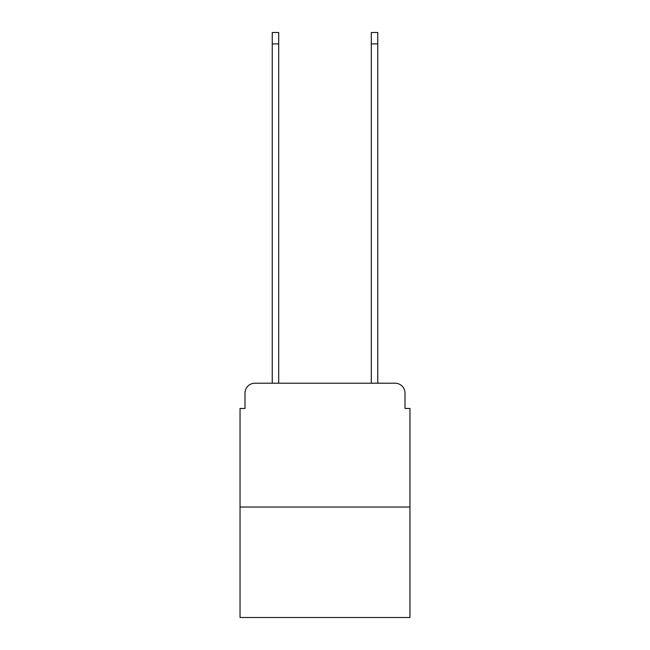 <?xml version="1.0" encoding="UTF-8"?>
<svg xmlns="http://www.w3.org/2000/svg" width="650" height="650" viewBox="0 0 650 650"><rect width="100%" height="100%" fill="white"/><g stroke="black" fill="none" stroke-linecap="round" stroke-linejoin="round"><path stroke-width="0.97" d="M245.001 393.112L245.001 408.468L245.001 393.112A9.904 9.904 0 0 1 254.906 383.199L272.244 383.199L272.244 32.5L278.688 32.5L278.688 383.199L371.312 383.199L371.312 32.5L377.756 32.5L377.756 383.199L395.094 383.199L254.906 383.199M409.955 507.041L240.045 507.041L240.045 617.5L409.955 617.5L409.955 408.468L404.999 408.468L404.999 393.112A9.904 9.904 0 0 0 395.094 383.199M240.045 507.041L240.045 408.468L245.001 408.468M404.999 408.468L404.999 393.112M272.244 43.891L278.688 43.891M377.756 43.891L371.312 43.891"/></g></svg>
